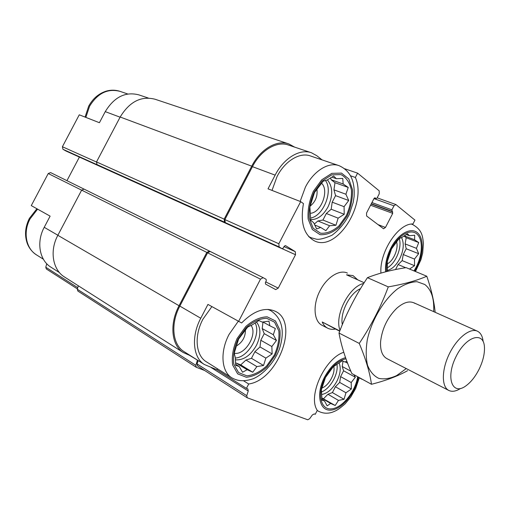 <?xml version="1.0" encoding="UTF-8"?>
<svg xmlns="http://www.w3.org/2000/svg" width="510" height="510" viewBox="0 0 510 510"><rect width="100%" height="100%" fill="white"/><g stroke="black" fill="none" stroke-linecap="round" stroke-linejoin="round"><path stroke-width="0.76" d="M336.944 364.44C338.697 373.728 330.333 388.722 321.568 391.929M321.829 394.485C327.662 393.312 332.686 388.875 336.912 381.187C340.406 373.977 341.126 367.876 339.086 362.884M255.083 322.913C261.496 334.146 248.459 357.421 235.333 358.033M235.365 359.843C243.531 360.392 250.557 355.566 256.441 345.359C261.018 335.606 261.024 327.822 256.466 322.014M325.418 180.451C333.419 190.867 323.397 216.132 310.584 218.038M310.679 219.606C317.405 219.784 323.181 215.558 328.013 206.926C333.119 195.636 332.909 186.628 327.388 179.909M399.241 238.572C402.294 247.331 395.728 263.383 387.332 267.788M387.358 270.453C392.107 269.178 396.219 265.302 399.7 258.838C403.69 250.378 404.303 243.27 401.536 237.513M211.172 367.544L248.236 390.992L246.744 395.69L247.305 397.813L307.721 419.775L309.64 418.723L312.337 414.961L314.243 413.922L315.256 414.305L317.284 410.352C307.479 396.346 324.781 358.326 343.765 352.282M362.011 379.102L364.07 380.231M361.966 379.274L359.314 377.821M380.938 273.092C379.268 252.125 398.406 223.055 412.947 224.005L414.942 220.11L395.849 204.529L393.975 205.81L391.897 209.852L392.725 213.358L385.464 227.466L383.533 228.767L366.613 215.998L366.537 213.04L374.053 198.46L375.035 197.803L376.125 198.619L377.1 197.969L379.236 193.819L379.185 190.829L357.599 173.145L355.374 177.461L350.51 175.778M206.544 361.921L206.257 361.737C195.751 355.457 193.94 335.994 202.916 319.209L211.867 306.606M217.464 368.794L216.954 369.782L204.344 364.491C192.971 357.644 190.995 336.504 200.761 318.246L207.946 304.413L241.619 322.964C253.942 310.584 265.27 306.74 275.617 311.438C299.44 322.645 277.791 380.097 248.695 383.998L246.426 388.378L216.954 369.782M355.374 177.461C367.398 203.93 336.804 252.233 314.613 240.949C303.858 235.084 300.135 222.628 303.45 203.592L300.664 201.635L268.011 188.834L275.132 175.14C283.796 158.055 300.001 148.429 311.476 152.77L316.799 155.709L322.071 159.891M272.015 190.402L277.058 176.517C285.026 160.803 299.944 151.935 310.513 155.971L338.799 165.565M248.695 383.998L243.793 380.938M51.159 267.336L50.841 267.132C39.474 260.202 36.197 242.014 44.23 227.307L50.12 216.144L31.282 205.606L48.233 173.54L81.638 190.16M65.988 151.017L62.947 149.296L62.398 146.733L79.267 114.814L99.412 122.712L105.258 111.639L120.086 117.185M344.715 168.759L357.599 173.145M282.304 248.759L295.519 254.739L278.25 288.124L275.693 289.591L265.538 284.083L265.391 282.546L266.271 280.844L266.124 279.308L263.135 277.663L260.495 279.148L238.54 321.523M263.083 277.638L210.177 251.481L207.583 252.826L179.839 306.089C170.308 323.869 172.501 344.645 183.925 351.543L184.244 351.741M246.426 388.378L247.854 388.939L248.236 390.992M311.138 152.656L288.532 145.076C276.994 140.722 260.903 150.01 252.45 166.662L224.891 219.574L225.254 222.602L279.104 246.923L282.043 248.708L283.292 247.981L284.172 246.285L285.415 245.565L295.29 251.659L295.519 254.739M300.664 201.635L278.836 243.754L279.104 246.923M322.294 325.425L322.11 325.329C313.758 321.383 312.566 304.725 320.057 290.636C326.827 277.147 339.647 269.165 347.438 273.105M288.513 143.82L155.078 99.246C141.193 95.701 129.565 101.63 120.175 117.019L96.511 161.931L97.034 164.602L97.773 165.023L62.947 149.296M65.866 150.96L228.314 224.406M198.141 360.557L197.096 363.955L197.721 366.021M294.621 147.116L288.864 143.935C276.994 139.472 260.438 149.028 251.736 166.164L224.151 219.128L224.515 222.156L225.254 222.602M79.394 157.086L66.95 180.674M263.135 277.663L209.419 251.073L206.824 252.412L179.055 305.732C169.237 324.035 171.494 345.41 183.237 352.512L190.804 355.903M209.368 251.041L84.08 189.108L81.651 190.141L57.847 235.308C49.419 250.773 52.696 269.784 64.419 276.943L64.745 277.153M189.803 355.508L197.434 360.105M197.376 360.315L195.846 365.326L196.267 367.283L204.663 370.496M78.298 285.772L77.335 289.266L77.852 291.038L196.267 367.283M46.741 263.734L45.792 267.246L46.334 268.974L77.431 288.915M148.289 98.035L138.854 94.873C125.409 91.411 114.214 97.002 105.258 111.639M50.598 172.59L83.799 189L50.598 172.59L48.233 173.54M314.185 191.951L322.161 181.018L331.761 174.841L340.973 174.586C346.29 177.442 349.777 182.65 351.441 190.217C351.766 198.581 350.083 207.015 346.373 215.513L338.863 226.013C332.737 231.253 326.63 233.656 320.535 233.21L313.21 228.282L309.245 218.356C308.652 209.757 310.303 200.953 314.185 191.951M336.37 178.704L333.642 176.039L327.305 179.96L323.244 181.152L314.485 192.525L309.889 206.952L310.73 220.326L313.637 222.647L316.646 228.958L320.675 227.454L325.884 230.673L329.626 225.745L335.931 225.267L338.136 218.152L344.231 214.276L344.065 206.677L348.712 200.519L345.907 194.233L348.222 187.431L343.141 183.989L342.771 178.423L336.37 178.704L331.819 177.091M321.555 183.262C329.479 190.326 321.185 212.683 310.482 213.288M316.959 189.28C317.743 196.248 315.46 201.877 310.099 206.167M238.068 338.952L246.324 327.496C253.19 321.549 259.972 318.482 266.666 318.285L274.565 322.173L278.811 330.85C279.544 338.493 278.058 346.551 274.367 355.024L266.602 366.008C260.119 371.905 253.527 375.181 246.834 375.838L238.584 372.581L233.803 364.134C232.777 356.318 234.198 347.922 238.068 338.952M262.21 322.078L258.876 320.541L252.342 324.813L247.707 327.063L238.603 339.067L234.198 353.162L235.333 357.669L235.703 365.332L239.222 366.518L242.562 372.243L247.146 369.718L252.762 372.217L256.874 366.594L263.536 365.485L265.863 358.116L272.142 353.921L271.849 346.519L276.452 340.463L273.328 334.732L275.343 328.504L269.854 325.775L268.98 321.153L262.21 322.078M251.022 325.38C257.958 334.165 244.927 355.795 234.198 353.181M245.437 329.906C245.476 336.868 242.499 342.216 236.5 345.952M386.561 271.569C385.853 264.301 387.498 256.626 391.495 248.542C398.68 234.383 411.551 227.862 417.633 234.74C423.867 241.357 421.974 258.71 413.967 270.893M357.637 376.705C355.515 391.635 342.07 408.268 331.341 408.873C320.439 409.932 316.895 393.49 325.227 377.54C331.162 366.798 338.073 360.551 345.958 358.785M409.524 269.044L414.534 265.704L414.49 259.08L418.653 253.693L416.44 248.351L418.742 242.569L414.592 239.789L414.694 235.231L409.358 235.703L407.471 233.758L402.052 237.316L398.967 238.725L391.54 248.886L387.319 261.401L387.396 271.365M396.55 241.714C398.775 248.485 393.663 260.686 387.262 263.925M346.934 361.437L344.581 361.902L342.236 360.831L333.138 366.888L325.456 377.527L321.376 389.787L322.033 400.184L324.526 400.981L327.139 405.883L330.639 403.448L335.197 405.495L338.474 400.407L344.02 399.298L345.965 392.757L351.345 388.996L351.211 382.525L355.336 377.228L354.017 374.722M333.776 366.422C335.535 373.55 328.791 385.783 321.829 388.053M395.537 269.554L398.1 264.55L405.699 267.712M398.1 264.55L402.173 260.623L414.534 265.704M402.173 260.623L403.244 254.528L414.49 259.08M403.244 254.528L406.209 248.746L418.653 253.693M406.209 248.746L405.118 243.901L416.44 248.351M405.118 243.901L406.209 237.717L418.742 242.569M404.232 235.792L414.592 239.789M406.209 237.717L403.952 235.977M406.24 234.504L409.358 235.703M314.676 224.987L320.675 227.454M314.281 224.119L317.858 220.97L329.626 225.745M317.858 220.97L322.945 220.04L335.931 225.267M322.945 220.04L326.33 213.499L338.136 218.152M326.33 213.499L331.175 209.221L344.231 214.276M331.175 209.221L332.188 202.17L344.065 206.677M332.188 202.17L335.567 195.63L348.712 200.519M335.567 195.63L333.948 189.854L345.907 194.233M333.948 189.854L334.974 182.688L348.222 187.431M334.974 182.688L331.105 179.698L343.141 183.989M331.105 179.698L330.582 177.837M235.62 364.312L239.222 366.518M235.537 363.279L236.226 363.069L247.146 369.718M236.226 363.069L240.726 364.899L252.762 372.217M240.726 364.899L245.941 360.047L256.874 366.594M245.941 360.047L251.462 358.326L263.536 365.485M251.462 358.326L254.885 351.709L265.863 358.116M254.885 351.709L259.998 346.94L272.142 353.921M259.998 346.94L260.801 340.259L271.849 346.519M260.801 340.259L264.218 333.655L276.452 340.463M264.218 333.655L262.204 328.587L273.328 334.732M262.204 328.587L262.994 322.039M262.86 321.969L269.854 325.775M321.982 399.477L324.526 400.981M321.912 398.291L330.639 403.448M321.899 397.953L335.197 405.495M323.595 398.648L327.943 394.262L338.474 400.407M327.943 394.262L332.405 392.579L344.02 399.298M332.405 392.579L335.408 386.733L345.965 392.757M335.408 386.733L339.679 382.417L351.345 388.996M339.679 382.417L340.597 376.616L351.211 382.525M340.597 376.616L343.593 370.776L355.336 377.228M343.593 370.776L342.197 366.486L350.854 371.216M342.197 366.486L343.032 361.188M345.021 361.807L347.603 363.203M340.036 330.327C334.107 315.862 348.987 286.429 363.7 283.464M342.337 324.609C339.864 312.694 349.713 293.212 360.481 288.66M339.705 331.181L335.491 329.026C332.552 329.645 329.913 329.345 327.573 328.134C325.246 326.897 323.461 324.844 322.212 321.982L339.794 330.958M364.166 282.731L346.5 274.801L353.041 275.61L357.771 279.862M335.491 329.026L322.212 321.982M478.826 369.769C475.071 377.011 470.711 382.417 465.738 385.993C452.357 395.817 445.491 377.974 455.793 357.115C465.796 336.103 483.952 330.678 484.455 347.393C484.704 354.227 482.83 361.679 478.826 369.769M460.504 388.499C455.927 391.387 452 392.018 448.717 390.399C441.462 386.771 441.526 369.852 449.291 353.959C456.966 338.015 470.156 327.605 477.43 331.194C480.643 332.788 482.549 336.224 483.136 341.496M406.26 368.577L396.703 375.545C390.258 378.554 384.304 379.504 378.822 378.388C373.849 376.017 370.088 371.656 367.544 365.307C365.868 357.956 365.785 349.458 367.296 339.819C371.631 320.038 383.845 299.574 397.634 288.787C404.526 284.236 410.996 281.877 417.046 281.711L424.76 284.478C431.415 289.667 434.38 298.72 433.653 311.629M387.001 358.677C382.277 356.082 380.141 350.408 380.594 341.655C382.098 328.58 387.504 317.43 396.812 308.212C403.939 302.054 410.021 300.46 415.051 303.45M435.157 312.305C434.112 301.416 431.32 289.387 426.787 276.229C416.842 280.596 404.003 284.147 388.269 286.881C381.015 306.529 371.344 325.38 359.263 343.421C365.727 358.823 369.801 372.447 371.484 384.285C385.968 380.594 397.998 376.061 407.567 370.681M388.269 286.881L367.449 277.669C378.745 273.233 391.648 269.886 406.151 267.642L426.787 276.229M359.263 343.421L338.991 333.03C346.207 313.733 355.693 295.284 367.449 277.669M371.484 384.285L351.849 373.537C345.64 359.505 341.356 346.003 338.991 333.03M207.583 252.826L260.495 279.148M179.839 306.089L200.761 318.246M252.45 166.662L275.132 175.14M224.891 219.574L278.836 243.754M197.096 363.955L246.744 395.69M373.977 198.607L393.975 205.81M371.937 202.566L391.897 209.852M371.325 203.745L391.909 211.287M371.178 204.032L392.713 211.93M370.572 205.205L392.725 213.358M377.942 224.572L385.464 227.466M374.416 197.982L376.004 198.549M97.034 164.602L224.515 222.156M228.187 224.355L281.992 248.676M284.013 246.598L295.29 251.659M265.729 281.89L278.25 288.124M81.651 190.141L206.824 252.412M57.847 235.308L179.055 305.732M77.335 289.266L195.846 365.326M120.175 117.019L251.736 166.164M96.511 161.931L224.151 219.128M44.23 227.307L57.885 235.244M45.792 267.246L77.769 287.685M62.398 146.733L96.473 162.008M313.338 191.333L321.721 179.839L331.812 173.355L341.49 173.107L348.821 178.946L352.455 189.535C352.799 198.313 351.027 207.156 347.138 216.068L339.258 227.084C332.839 232.592 326.425 235.116 320.031 234.664L312.324 229.506L308.148 219.083C307.524 210.05 309.251 200.8 313.338 191.333M300.141 201.431L305.401 187.132C313.605 170.92 328.644 161.651 339.105 165.673C352.117 171.526 354.909 183.747 354.08 196.726L353.232 202.374L349.203 214.665C344.645 223.284 338.889 230.157 331.946 235.276C324.436 238.489 319.209 239.783 316.257 239.152L310.896 237.685L308.569 236.423M237.105 338.532L245.794 326.483C253.011 320.242 260.138 317.022 267.163 316.831L275.451 320.93L279.901 330.046C280.653 338.066 279.097 346.519 275.228 355.406L267.081 366.926C260.285 373.116 253.374 376.558 246.343 377.266L237.673 373.862L232.636 364.994C231.553 356.783 233.044 347.96 237.105 338.532M267.846 309.404L270.714 310.615C284.121 319.611 284.076 334.401 279.41 348.993C275.362 360.353 265.117 373.498 253.272 378.726C243.436 381.952 237.558 380.989 231.795 377.814C221.378 371.599 219.842 351.734 229.073 334.401L238.221 321.345M85.846 117.396L89.556 106.29C97.627 93.145 107.82 88.185 120.137 91.398C115.63 89.887 111.008 89.792 106.258 91.118C98.761 93.508 92.909 98.5 88.702 106.099L85.062 117.09M36.707 255.013L36.414 254.834C25.972 248.498 22.861 232.056 30.084 218.866L37.6 209.138M385.617 271.811C384.986 264.276 386.733 256.358 390.845 248.064C398.361 233.248 411.806 226.395 418.219 233.491C424.779 240.331 422.93 258.353 414.662 271.186M411.417 224.107L412.437 224.438C422.363 229.965 422.516 236.047 423.428 243.194L422.682 252.966L420.948 259.679L415.478 271.518M358.403 377.119C355.827 392.764 341.751 409.728 330.658 410.136C319.387 410.996 315.817 393.835 324.494 377.215C330.474 366.333 337.499 359.818 345.557 357.65M359.352 377.642L355.706 388.435L350.81 396.997L345.136 403.824C337.875 410.18 335.873 410.856 332.112 412.297C327.261 413.839 322.613 413.425 318.17 411.073L317.239 410.429M183.925 351.543L204.344 364.491M197.523 365.919L247.108 397.717M377.17 197.835L395.849 204.529M374.397 198.001L376.125 198.619M228.244 224.381L282.043 248.708M64.419 276.943L183.237 352.512M100.432 166.553L227.868 224.164M84.08 189.108L209.419 251.073M50.841 267.132L59.466 272.601M65.918 150.992L100.77 166.744M310.896 237.685L308.964 236.863M270.415 310.456L268.483 309.436M231.795 377.814L206.257 361.737M127.755 93.987L120.137 91.398M43.382 259.214L36.414 254.834C32.359 252.169 29.363 248.51 27.425 243.856C24.397 235.569 25.047 227.084 29.37 218.395L36.892 208.743M412.437 224.438L411.513 224.094M318.17 411.073L317.207 410.493M327.573 328.134L322.11 325.329M477.258 331.111L413.878 302.793M448.717 390.399L386.822 358.587"/></g></svg>
